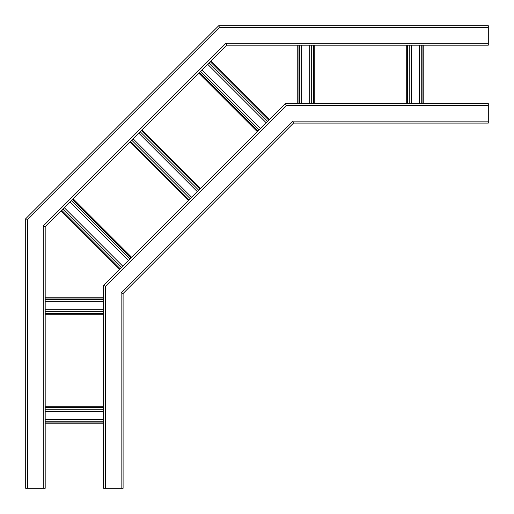 <?xml version="1.0" encoding="UTF-8"?>
<svg xmlns="http://www.w3.org/2000/svg" width="514" height="514" viewBox="0 0 514 514"><rect width="100%" height="100%" fill="white"/><g stroke="black" fill="none" stroke-linecap="round" stroke-linejoin="round"><path stroke-width="0.77" d="M105.556 488.3L105.556 286.259L103.61 285.45L103.61 488.3L123.09 488.3L123.09 293.52L293.52 123.09L488.3 123.09L488.3 103.61L285.45 103.61L286.259 105.556L488.3 105.556M121.143 488.3L121.143 292.717L123.09 293.52M103.61 285.45L285.45 103.61M121.143 292.717L292.717 121.143L293.52 123.09M27.647 488.3L27.647 219.555L25.7 218.746L25.7 488.3L45.181 488.3L45.181 226.815L226.815 45.181L488.3 45.181L488.3 25.7L218.746 25.7L219.555 27.647L488.3 27.647M43.227 488.3L43.227 226.012L45.181 226.815M43.227 226.012L226.012 43.227L226.815 45.181M25.7 218.746L218.746 25.7M103.61 411.239L45.181 411.239M103.61 419.276L45.181 419.276M103.61 301.679L45.181 301.679M103.61 309.711L45.181 309.711M419.276 103.61L419.276 45.181M411.239 103.61L411.239 45.181M309.711 103.61L309.711 45.181M301.679 103.61L301.679 45.181M266.239 122.827L207.701 64.295M260.559 128.506L202.021 69.975M197.376 191.69L138.838 133.158M191.69 197.376L133.158 138.838M128.506 260.559L69.975 202.021M122.827 266.239L64.295 207.701M105.556 286.259L286.259 105.556M292.717 121.143L488.3 121.143M27.647 219.555L219.555 27.647M226.012 43.227L488.3 43.227M103.61 409.266L45.181 409.266M103.61 421.249L45.181 421.249M103.61 422.932L45.181 422.932M103.61 423.78L45.181 423.78L103.61 423.799M103.61 406.735L45.181 406.735M103.61 407.583L45.181 407.583M103.61 299.707L45.181 299.707M103.61 311.683L45.181 311.683M103.61 313.367L45.181 313.367M103.61 314.215L45.181 314.215M103.61 297.176L45.181 297.176M103.61 298.024L45.181 298.024M421.249 103.61L421.249 45.181M409.266 103.61L409.266 45.181M407.583 103.61L407.583 45.181M406.735 103.61L406.735 45.181M423.78 103.61L423.78 45.181L423.799 103.61M422.932 103.61L422.932 45.181M311.683 103.61L311.683 45.181M299.707 103.61L299.707 45.181M298.024 103.61L298.024 45.181M297.176 103.61L297.176 45.181M314.215 103.61L314.215 45.181M313.367 103.61L313.367 45.181M267.633 121.432L209.095 62.894M259.159 129.901L200.627 71.369M257.97 131.096L199.438 72.558M257.373 131.693L198.834 73.155M269.42 119.64L210.888 61.108L269.439 119.627M268.822 120.244L210.29 61.706M198.77 190.296L140.232 131.764M190.296 198.77L131.764 140.232M189.107 199.959L130.569 141.421M188.509 200.556L129.971 142.025M200.556 188.509L142.025 129.971M199.959 189.107L141.421 130.569M129.901 259.159L71.369 200.627M121.432 267.633L62.894 209.095M120.244 268.822L61.706 210.29M119.64 269.42L61.108 210.888L119.627 269.439M131.693 257.373L73.155 198.834M131.096 257.97L72.558 199.438M103.61 406.715L45.181 406.715M103.61 314.24L45.181 314.24M103.61 297.15L45.181 297.15M406.715 103.61L406.715 45.181M297.15 103.61L297.15 45.181M314.24 103.61L314.24 45.181M257.353 131.706L198.822 73.174M188.49 200.576L129.958 142.037M200.576 188.49L142.037 129.958M131.706 257.353L73.174 198.822"/></g></svg>
